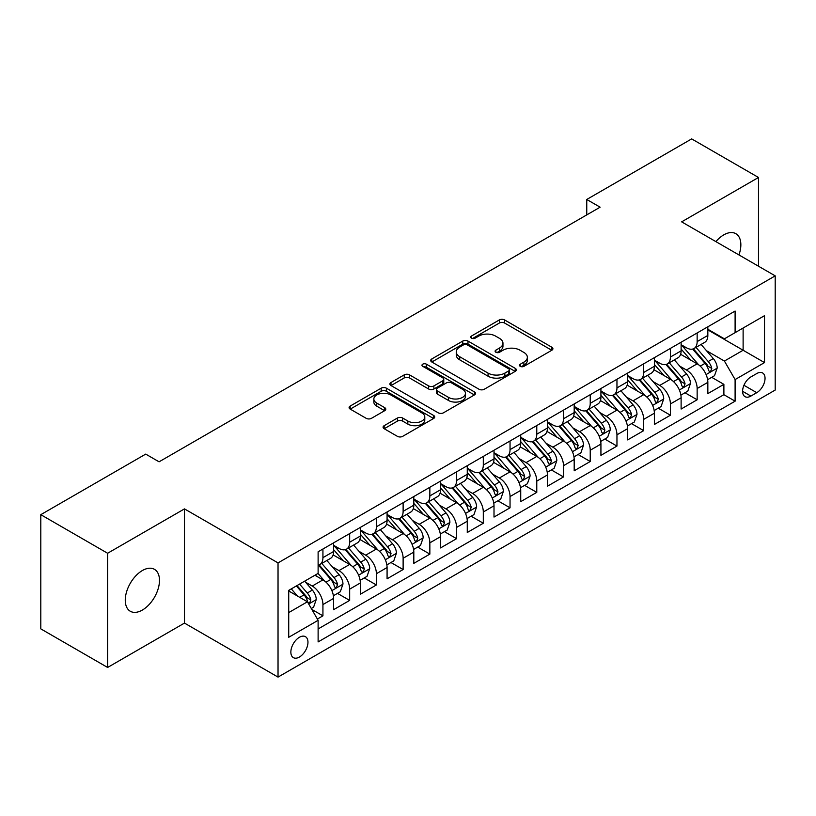 <?xml version="1.0" encoding="UTF-8"?>
<svg xmlns="http://www.w3.org/2000/svg" width="816" height="816" viewBox="0 0 816 816"><rect width="100%" height="100%" fill="white"/><g stroke="black" fill="none" stroke-linecap="round" stroke-linejoin="round"><path stroke-width="1.22" d="M520.271 366.343A2.601 1.499 0 0 0 523.943 366.343L551.82 350.248A3.713 2.142 0 0 0 552.911 348.728A3.713 2.142 0 0 0 551.82 347.218L504.594 319.943A3.713 2.142 0 0 0 499.351 319.943L471.475 336.039A2.601 1.499 0 0 0 470.71 337.1A2.601 1.499 0 0 0 471.475 338.161A2.601 1.499 0 0 0 475.147 338.161L478.757 336.08A11.873 6.854 0 0 1 495.547 336.08L499.484 338.354A11.873 6.854 0 0 1 502.962 343.199A11.873 6.854 0 0 1 499.484 348.044L495.873 350.125A2.601 1.499 0 0 0 495.108 351.186A2.601 1.499 0 0 0 495.873 352.247A2.601 1.499 0 0 0 499.545 352.247L503.156 350.166A11.873 6.854 0 0 1 519.945 350.166L523.882 352.441A11.873 6.854 0 0 1 527.36 357.286A11.873 6.854 0 0 1 523.882 362.131L520.271 364.222A2.601 1.499 0 0 0 519.517 365.282A2.601 1.499 0 0 0 520.271 366.343L520.271 364.222M142.372 610.052A24.194 13.964 120 0 0 158.182 588.724A24.194 13.964 120 0 0 154.469 569.344A24.194 13.964 120 0 0 142.372 570.537A24.194 13.964 120 0 0 126.572 591.855A24.194 13.964 120 0 0 130.274 611.245A24.194 13.964 120 0 0 142.372 610.052M738.949 254.929A24.194 13.964 120 0 0 735.838 233.692A24.194 13.964 120 0 0 723.741 234.886A24.194 13.964 120 0 0 715.897 241.618M299.411 657.043A12.097 6.987 120 0 0 307.316 646.384A12.097 6.987 120 0 0 305.459 636.684A12.097 6.987 120 0 0 299.411 637.286A12.097 6.987 120 0 0 291.506 647.945A12.097 6.987 120 0 0 293.362 657.635A12.097 6.987 120 0 0 299.411 657.043M384.173 425.677A3.713 2.142 0 0 0 383.081 427.196A3.713 2.142 0 0 0 384.173 428.706L397.423 436.356A3.713 2.142 0 0 0 402.665 436.356L433.622 418.486A3.713 2.142 0 0 0 434.714 416.966A3.713 2.142 0 0 0 433.622 415.456L386.396 388.192A3.713 2.142 0 0 0 381.154 388.192L350.197 406.062A3.713 2.142 0 0 0 349.105 407.582A3.713 2.142 0 0 0 350.197 409.091L366.2 418.333A3.713 2.142 0 0 0 371.443 418.333L384.693 410.683A3.713 2.142 0 0 0 385.784 409.173A3.713 2.142 0 0 0 384.693 407.653L376.757 403.073A9.925 5.732 0 0 1 373.85 399.024A9.925 5.732 0 0 1 379.981 393.73A9.925 5.732 0 0 1 390.793 394.964L421.882 412.916A9.925 5.732 0 0 1 424.789 416.966A9.925 5.732 0 0 1 418.669 422.26A9.925 5.732 0 0 1 407.847 421.025L402.665 418.027A3.713 2.142 0 0 0 397.423 418.027L384.173 425.677L384.173 428.706M184.477 508.888L107.62 553.258L40.8 514.672L40.8 628.871L107.62 667.457L184.477 623.087L278.032 677.096L278.032 562.897L184.477 508.888L184.477 623.087M758.492 266.22L758.492 177.48L681.646 221.85L775.2 275.859L278.032 562.897M758.492 177.48L691.672 138.904L586.755 199.471L586.755 214.904M40.8 514.672L145.717 454.104L159.079 461.815L600.117 207.182L586.755 199.471M479.012 389.252A3.713 2.142 0 0 0 484.265 389.252L515.222 371.372A3.713 2.142 0 0 0 516.314 369.862A3.713 2.142 0 0 0 515.222 368.342L467.996 341.078A3.713 2.142 0 0 0 462.754 341.078L431.786 358.958A3.713 2.142 0 0 0 430.705 360.468A3.713 2.142 0 0 0 431.786 361.988L479.012 389.252M423.779 366.904A2.601 1.499 0 0 1 426.411 367.261L426.411 364.181L474.422 391.904A3.713 2.142 0 0 1 475.514 393.414A3.713 2.142 0 0 1 474.422 394.934L443.465 412.804A3.713 2.142 0 0 1 438.212 412.804L390.986 385.54L390.986 382.51A3.713 2.142 0 0 0 389.905 384.02A3.713 2.142 0 0 0 390.986 385.54M390.986 382.51L404.236 374.86A3.713 2.142 0 0 1 409.489 374.86L428.645 385.917A3.713 2.142 0 0 0 433.888 385.917L442.68 380.837A3.713 2.142 0 0 0 443.761 379.328A3.713 2.142 0 0 0 442.68 377.808L422.739 366.302A2.601 1.499 0 0 1 421.974 365.242A2.601 1.499 0 0 1 423.575 363.854A2.601 1.499 0 0 1 426.411 364.181M317.383 619.038L322.932 615.835L311.845 609.43M305.531 582.175L312.242 586.051A15.116 8.731 60 0 1 322.932 604.564L333.622 598.393L333.622 609.664L349.666 600.403L337.498 593.385M332.255 566.743L338.966 570.619A15.116 8.731 60 0 1 349.666 589.142L360.356 582.961L360.356 594.232L376.39 584.97L364.232 577.952M358.989 551.31L365.701 555.186A15.116 8.731 60 0 1 376.39 573.709L387.08 567.528L387.08 578.799L403.124 569.537L390.956 562.52M385.723 535.877L392.435 539.753A15.116 8.731 60 0 1 403.124 558.277L413.814 552.095L413.814 563.366L429.848 554.105L417.69 547.087M412.447 520.445L419.159 524.321A15.116 8.731 60 0 1 429.848 542.844L440.548 536.663L440.548 547.934L456.583 538.672L444.424 531.655M439.181 505.012L445.893 508.888A15.116 8.731 60 0 1 456.583 527.411L467.272 521.23L467.272 532.501L483.307 523.24L471.148 516.222M465.905 489.58L472.617 493.456A15.116 8.731 60 0 1 483.307 511.979L494.006 505.798L494.006 517.069L510.041 507.807L497.882 500.789M492.64 474.147L499.351 478.023A15.116 8.731 60 0 1 510.041 496.546L520.73 490.375L520.73 501.636L536.775 492.374L524.606 485.357M519.364 458.714L526.075 462.59A15.116 8.731 60 0 1 536.775 481.114L547.465 474.943L547.465 486.203L563.499 476.942L551.341 469.924M546.098 443.282L552.809 447.158A15.116 8.731 60 0 1 563.499 465.681L574.189 459.51L574.189 470.771L590.233 461.509L578.065 454.492M572.832 427.849L579.533 431.725A15.116 8.731 60 0 1 590.233 450.248L600.923 444.077L600.923 455.338L616.957 446.077L604.799 439.059M599.556 412.417L606.268 416.293A15.116 8.731 60 0 1 616.957 434.816L627.647 428.645L627.647 439.906L643.691 430.644L631.523 423.626M626.29 396.984L633.002 400.86A15.116 8.731 60 0 1 643.691 419.383L654.381 413.212L654.381 424.473L670.415 415.211L658.257 408.194M653.014 381.551L659.726 385.427A15.116 8.731 60 0 1 670.415 403.951L681.115 397.78L681.115 409.04L697.15 399.779L697.15 388.518A15.116 8.731 -120 0 0 686.46 369.995L679.748 366.119M684.991 392.761L697.15 399.779M333.622 598.393A15.116 8.731 -120 0 0 322.932 579.88L314.915 575.249M360.356 582.961A15.116 8.731 -120 0 0 349.666 564.448L333.132 554.9M387.08 567.528A15.116 8.731 -120 0 0 376.39 549.015L359.866 539.468M413.814 552.095A15.116 8.731 -120 0 0 403.124 533.582L386.59 524.035M440.548 536.663A15.116 8.731 -120 0 0 429.848 518.15L413.324 508.603M467.272 521.23A15.116 8.731 -120 0 0 456.583 502.717L440.048 493.17M494.006 505.798A15.116 8.731 -120 0 0 483.307 487.285L466.783 477.737M520.73 490.375A15.116 8.731 -120 0 0 510.041 471.852L493.507 462.305M547.465 474.943A15.116 8.731 -120 0 0 536.775 456.419L520.241 446.872M574.189 459.51A15.116 8.731 -120 0 0 563.499 440.987L546.965 431.44M600.923 444.077A15.116 8.731 -120 0 0 590.233 425.554L573.699 416.007M627.647 428.645A15.116 8.731 -120 0 0 616.957 410.122L600.433 400.574M654.381 413.212A15.116 8.731 -120 0 0 643.691 394.689L627.157 385.142M681.115 397.78A15.116 8.731 -120 0 0 670.415 379.256L653.891 369.709M756.758 373.544L750.873 376.941A11.72 6.763 120 0 0 743.223 387.274A11.72 6.763 120 0 0 745.018 396.658A11.72 6.763 120 0 0 750.873 396.076L756.758 392.68A11.72 6.763 120 0 0 764.408 382.357A11.72 6.763 120 0 0 762.613 372.963A11.72 6.763 120 0 0 756.758 373.544M278.032 677.096L775.2 390.058L775.2 275.859M288.721 612.592L307.428 601.79L318.118 620.313L318.118 641.917L735.104 401.176L735.104 379.562L724.414 361.049L706.472 350.686M318.118 620.313L288.721 637.286L288.721 590.366L318.118 573.393L318.118 551.789L735.104 311.049L735.104 332.653L764.51 315.68L764.51 362.59L735.104 379.562M333.622 545.312L338.966 548.393A15.116 8.731 60 0 0 346.535 549.148L357.224 542.966A15.116 8.731 -120 0 0 360.356 536.051L360.356 527.411M360.356 529.88L365.701 532.96A15.116 8.731 60 0 0 373.259 533.715L383.948 527.534A15.116 8.731 -120 0 0 387.08 520.618L387.08 511.979M387.08 514.447L392.435 517.528A15.116 8.731 60 0 0 399.993 518.282L410.683 512.111A15.116 8.731 -120 0 0 413.814 505.186L413.814 496.546M413.814 499.015L419.159 502.095A15.116 8.731 60 0 0 426.717 502.85L437.417 496.679A15.116 8.731 -120 0 0 440.548 489.753L440.548 481.114M440.548 483.582L445.893 486.662A15.116 8.731 60 0 0 453.451 487.417L464.141 481.246A15.116 8.731 -120 0 0 467.272 474.32L467.272 465.681M467.272 468.149L472.617 471.23A15.116 8.731 60 0 0 480.175 471.985L490.875 465.814A15.116 8.731 -120 0 0 494.006 458.888L494.006 450.248M494.006 452.717L499.351 455.797A15.116 8.731 60 0 0 506.909 456.552L517.599 450.381A15.116 8.731 -120 0 0 520.73 443.455L520.73 434.816M520.73 437.284L526.075 440.365A15.116 8.731 60 0 0 533.644 441.119L544.333 434.948A15.116 8.731 -120 0 0 547.465 428.023L547.465 419.383M547.465 421.852L552.809 424.932A15.116 8.731 60 0 0 560.368 425.687L571.057 419.516A15.116 8.731 -120 0 0 574.189 412.59L574.189 403.951M574.189 406.419L579.533 409.499A15.116 8.731 60 0 0 587.102 410.254L597.791 404.083A15.116 8.731 -120 0 0 600.923 397.157L600.923 388.518M600.923 390.986L606.268 394.077A15.116 8.731 60 0 0 613.826 394.822L624.515 388.651A15.116 8.731 -120 0 0 627.647 381.725L627.647 373.085M627.647 375.554L633.002 378.644A15.116 8.731 60 0 0 640.56 379.389L651.25 373.218A15.116 8.731 -120 0 0 654.381 366.292L654.381 357.653M654.381 360.121L659.726 363.212A15.116 8.731 60 0 0 667.284 363.956L677.984 357.785A15.116 8.731 -120 0 0 681.115 350.86L681.115 342.22M318.118 628.952L723.884 394.689L723.884 384.346L707.839 393.608L707.839 382.347A15.116 8.731 -120 0 0 697.15 363.824L680.615 354.277M681.115 344.689L686.46 347.779A15.116 8.731 -120 0 0 694.018 348.524A15.116 8.731 -120 0 0 697.15 341.598L697.15 332.959M694.018 348.524L704.708 342.353A15.116 8.731 -120 0 0 707.839 335.427L707.839 326.788M322.932 549.015L322.932 557.654A15.116 8.731 60 0 1 319.801 564.58A15.116 8.731 60 0 1 318.118 565.192M319.801 564.58L330.49 558.399A15.116 8.731 -120 0 0 333.622 551.483L333.622 542.844M349.666 533.582L349.666 542.222A15.116 8.731 60 0 1 346.535 549.148M376.39 518.15L376.39 526.789A15.116 8.731 60 0 1 373.259 533.715M403.124 502.717L403.124 511.357A15.116 8.731 60 0 1 399.993 518.282M429.848 487.285L429.848 495.924A15.116 8.731 60 0 1 426.717 502.85M456.583 471.852L456.583 480.491A15.116 8.731 60 0 1 453.451 487.417M483.307 456.419L483.307 465.059A15.116 8.731 60 0 1 480.175 471.985M510.041 440.987L510.041 449.626A15.116 8.731 60 0 1 506.909 456.552M536.775 425.554L536.775 434.194A15.116 8.731 60 0 1 533.644 441.119M563.499 410.122L563.499 418.761A15.116 8.731 60 0 1 560.368 425.687M590.233 394.689L590.233 403.328A15.116 8.731 60 0 1 587.102 410.254M616.957 379.256L616.957 387.896A15.116 8.731 60 0 1 613.826 394.822M643.691 363.824L643.691 372.463A15.116 8.731 60 0 1 640.56 379.389M670.415 348.391L670.415 357.031A15.116 8.731 60 0 1 667.284 363.956M670.415 403.951L670.415 415.211M643.691 419.383L643.691 430.644M616.957 434.816L616.957 446.077M590.233 450.248L590.233 461.509M563.499 465.681L563.499 476.942M536.775 481.114L536.775 492.374M510.041 496.546L510.041 507.807M483.307 511.979L483.307 523.24M456.583 527.411L456.583 538.672M429.848 542.844L429.848 554.105M403.124 558.277L403.124 569.537M376.39 573.709L376.39 584.97M349.666 589.142L349.666 600.403M322.932 604.564L322.932 615.835M307.428 601.79L288.721 590.988M724.414 361.049L743.121 350.248L743.121 328.022L764.51 315.68M707.839 329.878L764.51 362.59M707.839 329.256L724.414 338.824L735.104 332.653M107.62 553.258L107.62 667.457M711.715 377.329L723.884 384.346M723.884 394.689L735.104 401.176M521.312 366.7L523.882 365.221A11.873 6.854 0 0 0 527.36 360.376L527.36 357.286M502.962 343.199L502.962 346.29A11.873 6.854 0 0 1 499.484 351.135L496.913 352.614M551.769 350.268L504.594 323.034A3.713 2.142 0 0 0 499.351 323.034L472.515 338.528M515.171 371.402L467.996 344.168A3.713 2.142 0 0 0 462.754 344.168L431.837 362.008M508.664 370.923A2.601 1.499 0 0 0 509.429 369.862A2.601 1.499 0 0 0 508.664 368.801L467.211 344.862A2.601 1.499 0 0 0 463.539 344.862L459.734 347.065A11.873 6.854 0 0 0 456.256 351.91A11.873 6.854 0 0 0 459.734 356.755L488.07 373.116A11.873 6.854 0 0 0 504.859 373.116L508.664 370.923L508.664 374.003A2.601 1.499 0 0 0 509.429 372.943L509.429 369.862M456.256 351.91L456.256 355.001A11.873 6.854 0 0 0 459.734 359.846L459.734 356.755M508.664 374.003L504.859 376.207A11.873 6.854 0 0 1 488.07 376.207L459.734 359.846M391.037 385.57L404.236 377.941L404.236 374.86M443.761 379.328L443.761 382.418A3.713 2.142 0 0 1 442.68 383.928L433.888 389.008A3.713 2.142 0 0 1 428.645 389.008L409.489 377.941A3.713 2.142 0 0 0 404.236 377.941M426.411 367.261L474.371 394.954M448.514 397.392A9.925 5.732 0 0 0 459.337 398.636A9.925 5.732 0 0 0 465.457 393.343A9.925 5.732 0 0 0 462.55 389.283L451.595 382.959A3.713 2.142 0 0 0 446.352 382.959L437.56 388.039A3.713 2.142 0 0 0 436.478 389.548A3.713 2.142 0 0 0 437.56 391.068L448.514 397.392L448.514 400.483A9.925 5.732 0 0 0 459.337 401.717A9.925 5.732 0 0 0 465.457 396.423L465.457 393.343M436.478 389.548L436.478 392.639A3.713 2.142 0 0 0 437.56 394.159L437.56 391.068M448.514 400.483L437.56 394.159M424.789 416.966L424.789 420.056A9.925 5.732 0 0 1 418.669 425.35A9.925 5.732 0 0 1 407.847 424.106L402.665 421.117A3.713 2.142 0 0 0 397.423 421.117L384.214 428.737M373.85 399.024L373.85 402.104A9.925 5.732 0 0 0 376.757 406.154L376.757 403.073M384.642 410.713L376.757 406.154M433.571 418.516L386.396 391.272A3.713 2.142 0 0 0 381.154 391.272L350.237 409.122M707.615 379.695L714.52 375.707L717.193 367.996A10.016 5.783 -120 0 0 713.296 358.581L701.077 344.444M698.639 364.803L684.155 348.034A28.917 16.697 -120 0 0 681.115 344.852M690.693 360.101L682.594 350.717A24.001 13.862 -120 0 0 681.115 349.105M692.651 349.064L705.004 363.365A10.016 5.783 60 0 1 708.584 370.27L709.308 371.453L710.665 371.27L711.787 368.414A10.016 5.783 -120 0 0 708.217 361.519L696.007 347.381M693.386 348.83L706.656 364.201A5.1 2.948 60 0 1 707.941 366.2L711.787 368.414M680.891 395.128L687.796 391.139L690.469 383.428A10.016 5.783 -120 0 0 686.562 374.014L674.353 359.876M671.905 380.236L657.421 363.467A28.917 16.697 -120 0 0 654.381 360.284M663.959 375.533L655.86 366.149A24.001 13.862 -120 0 0 654.381 364.538M665.927 364.497L678.28 378.797A10.016 5.783 60 0 1 681.85 385.703L682.574 386.886L683.93 386.702L685.063 383.846A10.016 5.783 -120 0 0 681.482 376.951L669.273 362.814M666.652 364.262L679.922 379.634A5.1 2.948 60 0 1 681.207 381.633L685.063 383.846M654.157 410.56L661.062 406.572L663.734 398.861A10.016 5.783 -120 0 0 659.838 389.446L647.618 375.309M645.17 395.668L630.686 378.899A28.917 16.697 -120 0 0 627.647 375.717M637.235 390.966L629.126 381.582A24.001 13.862 -120 0 0 627.647 379.97M639.193 379.93L651.545 394.23A10.016 5.783 60 0 1 655.115 401.135L655.85 402.319L657.206 402.135L658.328 399.279A10.016 5.783 -120 0 0 654.758 392.384L642.539 378.247M639.917 379.695L653.198 395.066A5.1 2.948 60 0 1 654.483 397.066L658.328 399.279M627.422 425.993L634.338 422.005L637.01 414.283A10.016 5.783 -120 0 0 633.104 404.879L620.894 390.742M618.446 411.101L603.962 394.332A28.917 16.697 -120 0 0 600.923 391.15M610.501 406.399L602.402 397.015A24.001 13.862 -120 0 0 600.923 395.403M612.469 395.362L624.821 409.663A10.016 5.783 60 0 1 628.391 416.568L629.116 417.751L630.472 417.568L631.594 414.712A10.016 5.783 -120 0 0 628.024 407.816L615.815 393.679M613.193 395.128L626.464 410.499A5.1 2.948 60 0 1 627.749 412.498L631.594 414.712M600.698 441.425L607.604 437.437L610.276 429.716A10.016 5.783 -120 0 0 606.38 420.311L594.16 406.174M591.712 426.533L577.228 409.765A28.917 16.697 -120 0 0 574.189 406.582M583.777 421.821L575.668 412.447A24.001 13.862 -120 0 0 574.189 410.836M585.735 410.795L598.087 425.095A10.016 5.783 60 0 1 601.657 432.001L602.392 433.184L603.738 433L604.87 430.144A10.016 5.783 -120 0 0 601.3 423.249L589.081 409.112M586.459 410.56L599.74 425.932A5.1 2.948 60 0 1 601.025 427.931L604.87 430.144M573.964 456.858L580.87 452.87L583.542 445.148A10.016 5.783 -120 0 0 579.646 435.744L567.436 421.607M564.988 441.966L550.504 425.197A28.917 16.697 -120 0 0 547.465 422.015M557.042 437.254L548.944 427.88A24.001 13.862 -120 0 0 547.465 426.268M559.011 426.227L571.363 440.528A10.016 5.783 60 0 1 574.933 447.433L575.657 448.616L577.014 448.433L578.136 445.577A10.016 5.783 -120 0 0 574.566 438.682L562.357 424.544M559.735 425.993L573.005 441.364A5.1 2.948 60 0 1 574.291 443.363L578.136 445.577M547.24 472.291L554.146 468.302L556.818 460.581A10.016 5.783 -120 0 0 552.911 451.177L540.702 437.039M538.254 457.399L523.77 440.63A28.917 16.697 -120 0 0 520.73 437.447M530.308 452.686L522.209 443.312A24.001 13.862 -120 0 0 520.73 441.701M532.277 441.66L544.629 455.96A10.016 5.783 60 0 1 548.199 462.866L548.933 464.049L550.28 463.865L551.412 461.009A10.016 5.783 -120 0 0 547.842 454.114L535.622 439.967M533.001 441.425L546.281 456.797A5.1 2.948 60 0 1 547.567 458.796L551.412 461.009M520.506 487.723L527.411 483.735L530.084 476.014A10.016 5.783 -120 0 0 526.187 466.609L513.978 452.472M511.53 472.831L497.046 456.062A28.917 16.697 -120 0 0 494.006 452.88M503.584 468.119L495.485 458.745A24.001 13.862 -120 0 0 494.006 457.133M505.543 457.093L517.895 471.393A10.016 5.783 60 0 1 521.475 478.298L522.199 479.482L523.556 479.298L524.678 476.442A10.016 5.783 -120 0 0 521.108 469.547L508.898 455.399M506.277 456.858L519.547 472.229A5.1 2.948 60 0 1 520.832 474.229L524.678 476.442M493.782 503.156L500.687 499.168L503.36 491.446A10.016 5.783 -120 0 0 499.453 482.042L487.244 467.905M484.796 488.264L470.312 471.495A28.917 16.697 -120 0 0 467.272 468.313M476.85 483.551L468.751 474.178A24.001 13.862 -120 0 0 467.272 472.566M478.819 472.525L491.171 486.826A10.016 5.783 60 0 1 494.741 493.731L495.475 494.914L496.822 494.731L497.954 491.875A10.016 5.783 -120 0 0 494.374 484.979L482.164 470.832M479.543 472.291L492.813 487.662A5.1 2.948 60 0 1 494.098 489.661L497.954 491.875M467.048 518.588L473.953 514.6L476.626 506.879A10.016 5.783 -120 0 0 472.729 497.474L460.51 483.337M458.072 503.696L443.588 486.928A28.917 16.697 -120 0 0 440.548 483.745M450.126 498.984L442.027 489.61A24.001 13.862 -120 0 0 440.548 487.999M452.084 487.958L464.437 502.258A10.016 5.783 60 0 1 468.017 509.164L468.741 510.347L470.098 510.153L471.22 507.307A10.016 5.783 -120 0 0 467.65 500.412L455.44 486.265M452.819 487.723L466.089 503.095A5.1 2.948 60 0 1 467.374 505.084L471.22 507.307M440.324 534.021L447.229 530.033L449.902 522.311A10.016 5.783 -120 0 0 445.995 512.907L433.786 498.77M431.338 519.129L416.854 502.36A28.917 16.697 -120 0 0 413.814 499.178M423.392 514.417L415.293 505.043A24.001 13.862 -120 0 0 413.814 503.431M425.36 503.39L437.713 517.691A10.016 5.783 60 0 1 441.283 524.596L442.007 525.779L443.363 525.586L444.485 522.74A10.016 5.783 -120 0 0 440.915 515.845L428.706 501.697M426.085 503.156L439.355 518.527A5.1 2.948 60 0 1 440.64 520.516L444.485 522.74M413.59 549.454L420.495 545.465L423.167 537.744A10.016 5.783 -120 0 0 419.271 528.34L407.051 514.202M404.603 534.562L390.119 517.793A28.917 16.697 -120 0 0 387.08 514.61M396.668 529.849L388.559 520.475A24.001 13.862 -120 0 0 387.08 518.864M398.626 518.823L410.978 533.123A10.016 5.783 60 0 1 414.548 540.029L415.283 541.212L416.639 541.018L417.761 538.172A10.016 5.783 -120 0 0 414.191 531.277L401.972 517.13M399.35 518.588L412.631 533.96A5.1 2.948 60 0 1 413.916 535.949L417.761 538.172M386.855 564.886L393.771 560.898L396.433 553.177A10.016 5.783 -120 0 0 392.537 543.772L380.327 529.635M377.879 549.994L363.395 533.225A28.917 16.697 -120 0 0 360.356 530.043M369.934 545.282L361.835 535.908A24.001 13.862 -120 0 0 360.356 534.296M371.902 534.256L384.254 548.556A10.016 5.783 60 0 1 387.824 555.461L388.549 556.645L389.905 556.451L391.027 553.605A10.016 5.783 -120 0 0 387.457 546.71L375.248 532.562M372.626 534.021L385.897 549.392A5.1 2.948 60 0 1 387.182 551.381L391.027 553.605M360.131 580.319L367.037 576.331L369.709 568.609A10.016 5.783 -120 0 0 365.803 559.205L353.593 545.068M351.145 565.427L336.661 548.658A28.917 16.697 -120 0 0 333.622 545.476M343.21 560.714L335.101 551.341A24.001 13.862 -120 0 0 333.622 549.729M345.168 549.688L357.52 563.989A10.016 5.783 60 0 1 361.09 570.894L361.825 572.077L363.171 571.883L364.303 569.038A10.016 5.783 -120 0 0 360.733 562.142L348.514 547.995M345.892 549.454L359.173 564.825A5.1 2.948 60 0 1 360.458 566.814L364.303 569.038M333.397 595.751L340.303 591.763L342.975 584.042A10.016 5.783 -120 0 0 339.079 574.637L326.869 560.5M324.421 580.859L318.026 573.454M316.475 576.147L315.435 574.943M318.434 565.121L330.796 579.421A10.016 5.783 60 0 1 334.366 586.327L335.09 587.51L336.447 587.316L337.569 584.47A10.016 5.783 -120 0 0 333.999 577.565L321.79 563.428M319.168 564.886L332.438 580.258A5.1 2.948 60 0 1 333.724 582.247L337.569 584.47M311.304 608.501L313.579 607.196L316.251 599.474A10.016 5.783 -120 0 0 312.344 590.07L304.664 581.165M297.483 596.047L291.292 588.887M289.741 591.58L288.721 590.396M296.371 585.949L304.062 594.854A10.016 5.783 60 0 1 307.632 601.759L308.366 602.942L309.713 602.749L310.845 599.903A10.016 5.783 -120 0 0 307.265 592.997L299.584 584.103M296.993 585.592L305.704 595.69A5.1 2.948 60 0 1 307 597.679L310.845 599.903M312.242 586.051L322.932 579.88M338.966 570.619L349.666 564.448M365.701 555.186L376.39 549.015M392.435 539.753L403.124 533.582M419.159 524.321L429.848 518.15M445.893 508.888L456.583 502.717M472.617 493.456L483.307 487.285M499.351 478.023L510.041 471.852M526.075 462.59L536.775 456.419M552.809 447.158L563.499 440.987M579.533 431.725L590.233 425.554M606.268 416.293L616.957 410.122M633.002 400.86L643.691 394.689M659.726 385.427L670.415 379.256M686.46 369.995L697.15 363.824M697.15 341.598L707.839 335.427M322.932 557.654L333.622 551.483M349.666 542.222L360.356 536.051M376.39 526.789L387.08 520.618M403.124 511.357L413.814 505.186M429.848 495.924L440.548 489.753M456.583 480.491L467.272 474.32M483.307 465.059L494.006 458.888M510.041 449.626L520.73 443.455M536.775 434.194L547.465 428.023M563.499 418.761L574.189 412.59M590.233 403.328L600.923 397.157M616.957 387.896L627.647 381.725M643.691 372.463L654.381 366.292M670.415 357.031L681.115 350.86M697.15 388.518L707.839 382.347M743.937 385.285L756.758 392.68M742.591 391.292L750.873 396.076M523.882 365.221L523.882 362.131M495.873 352.247L495.873 350.125M499.484 351.135L499.484 348.044M471.475 338.161L471.475 336.039M499.351 323.034L499.351 319.943M504.594 323.034L504.594 319.943M551.82 350.248L551.82 347.218M431.786 361.988L431.786 358.958M462.754 344.168L462.754 341.078M467.996 344.168L467.996 341.078M515.222 371.372L515.222 368.342M488.07 376.207L488.07 373.116M504.859 376.207L504.859 373.116M409.489 377.941L409.489 374.86M428.645 389.008L428.645 385.917M433.888 389.008L433.888 385.917M442.68 383.928L442.68 380.837M474.422 394.934L474.422 391.904M397.423 421.117L397.423 418.027M402.665 421.117L402.665 418.027M407.847 424.106L407.847 421.025M384.693 410.683L384.693 407.653M350.197 409.091L350.197 406.062M381.154 391.272L381.154 388.192M386.396 391.272L386.396 388.192M433.622 418.486L433.622 415.456M706.085 374.564L717.131 368.189M684.155 348.034L685.532 347.239M708.217 361.519L713.296 358.581M700.23 366.129L705.004 363.365M679.361 389.987L690.397 383.622M657.421 363.467L658.798 362.671M681.482 376.951L686.562 374.014M673.496 381.562L678.28 378.797M652.627 405.419L663.673 399.055M630.686 378.899L632.063 378.104M654.758 392.384L659.838 389.446M646.772 396.994L651.545 394.23M625.903 420.852L636.939 414.477M603.962 394.332L605.339 393.536M628.024 407.816L633.104 404.879M620.038 412.427L624.821 409.663M599.168 436.285L610.215 429.91M577.228 409.765L578.605 408.969M601.3 423.249L606.38 420.311M593.314 427.859L598.087 425.095M572.444 451.717L583.481 445.342M550.504 425.197L551.881 424.402M574.566 438.682L579.646 435.744M566.579 443.292L571.363 440.528M545.71 467.15L556.747 460.775M523.77 440.63L525.147 439.834M547.842 454.114L552.911 451.177M539.855 458.725L544.629 455.96M518.976 482.582L530.023 476.207M497.046 456.062L498.423 455.267M521.108 469.547L526.187 466.609M513.121 474.157L517.895 471.393M492.252 498.015L503.288 491.64M470.312 471.495L471.689 470.699M494.374 484.979L499.453 482.042M486.397 489.59L491.171 486.826M465.518 513.448L476.564 507.073M443.588 486.928L444.965 486.132M467.65 500.412L472.729 497.474M459.663 505.022L464.437 502.258M438.794 528.88L449.83 522.505M416.854 502.36L418.231 501.565M440.915 515.845L445.995 512.907M432.929 520.455L437.713 517.691M412.06 544.313L423.106 537.938M390.119 517.793L391.496 516.997M414.191 531.277L419.271 528.34M406.205 535.888L410.978 533.123M385.336 559.745L396.372 553.37M363.395 533.225L364.772 532.43M387.457 546.71L392.537 543.772M379.471 551.32L384.254 548.556M358.601 575.178L369.638 568.803M336.661 548.658L338.038 547.862M360.733 562.142L365.803 559.205M352.747 566.753L357.52 563.989M331.867 590.611L342.914 584.236M333.999 577.565L339.079 574.637M326.012 582.175L330.796 579.421M308.703 603.993L316.18 599.668M307.265 592.997L312.344 590.07M299.737 597.353L304.062 594.854"/></g></svg>
